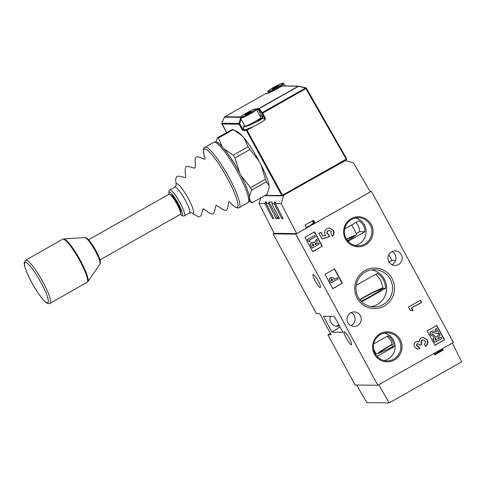 <?xml version="1.0" encoding="UTF-8"?>
<svg xmlns="http://www.w3.org/2000/svg" width="486" height="486" viewBox="0 0 486 486"><rect width="100%" height="100%" fill="white"/><g stroke="black" fill="none" stroke-linecap="round" stroke-linejoin="round"><path stroke-width="0.73" d="M312.632 221.525A35.022 3.481 -28.5 0 0 313.251 221.221M312.923 220.614L314.308 223.159L315.104 223.171L313.519 220.28L305.026 225.091L306.611 227.977L296.697 233.59L274.147 233.335L259.032 203.452L260.684 197.924M283.131 195.542L345.339 160.611L353.419 162.853L370.314 191.915L315.104 223.171M345.339 160.611L344.847 160.605M273.8 218.475L266.164 203.537L266.614 202.012L265.283 201.994L264.834 203.519L272.476 218.463L273.8 218.475M264.834 203.519L259.032 203.452M296.697 233.59L281.248 203.707L275.447 203.64L275.896 202.115L274.572 202.097L274.122 203.622L281.765 218.566L283.089 218.579L275.447 203.64M274.122 203.622L271.802 203.598L272.251 202.073L268.934 202.036L268.485 203.561L276.127 218.5L279.444 218.542L271.802 203.598M268.485 203.561L266.164 203.537M283.624 195.548L281.248 203.707M279.043 217.764L277.463 217.746L276.127 218.5M277.463 217.746L268.934 202.036M276.127 204.958L274.572 202.097M282.785 217.989L281.765 218.566M266.838 204.855L265.283 201.994M273.497 217.88L272.476 218.463M440.152 349.975L437.843 351.931L434.32 353.279M442.467 348.669L443.226 350.084L442.303 350.072L434.514 354.482M442.303 350.072L441.762 349.07M452.375 343.061L461.7 361.839L389.219 402.87L366.93 402.621L356.53 385.021M389.219 402.87L378.764 384.73M443.226 350.084L434.727 354.889L433.974 353.474M171.424 195.19A9.914 1.731 60.5 0 1 174.784 198.968A9.914 1.731 60.5 0 1 179.31 206.963A9.914 1.731 60.5 0 1 180.822 211.787M180.166 209.521A8.262 1.44 -119.5 0 0 179.146 206.593M175.015 199.303A8.262 1.44 -119.5 0 0 173.034 196.921M177.056 204.302A11.567 2.017 60.5 0 1 180.677 213.889A11.567 2.017 60.5 0 1 180.434 214.338A13.219 2.308 -119.5 0 0 181.989 215.28A13.219 2.308 -119.5 0 0 178.368 203.749A13.219 2.308 -119.5 0 0 169.438 192.164A13.219 2.308 -119.5 0 0 169.049 194.206A11.567 2.017 60.5 0 1 169.553 194.236A11.567 2.017 60.5 0 1 177.056 204.302M169.553 194.236L170.695 194.704A10.57 1.847 60.5 0 1 177.554 203.907A10.57 1.847 60.5 0 1 180.865 212.668L180.677 213.889M249.604 199.339L252.167 202.741L267.033 194.327L269.171 187.553A0.328 0.316 3.2 0 0 269.177 187.541L269.08 185.798L266.371 181.77A37.173 6.488 -119.5 0 0 265.399 179.231L261.14 165.094L260.113 162.998L258.977 160.957L249.871 149.566A37.173 6.488 -119.5 0 0 248.042 146.754L244.075 138.018L243.091 136.797L242.004 135.63L233.183 129.647A37.173 6.488 -119.5 0 0 232.326 129.373L217.467 137.787A37.173 6.488 60.5 0 1 217.874 137.884A37.173 6.488 60.5 0 1 218.317 138.06L233.183 129.647M215.796 141.973L217.467 137.787M252.167 202.741A37.173 6.488 60.5 0 1 251.76 202.644A37.173 6.488 60.5 0 1 251.317 202.468L249.172 201.392M269.177 186.648L269.068 185.682M240.959 175.446L250.533 187.645A37.173 6.488 60.5 0 1 251.505 190.184L266.371 181.77M251.505 190.184L249.367 196.964L249.458 198.713M250.533 187.645L265.399 179.231M224.137 148.953L233.183 155.168A37.173 6.488 60.5 0 1 235.005 157.98L249.871 149.566M235.005 157.98L239.671 172.98M233.183 155.168L248.042 146.754M218.317 138.06L222.381 146.918M260.745 164.25L261.152 165.052A32.939 5.747 60.5 0 1 268.412 182.639M248.911 194.625A33.127 5.783 60.5 0 0 241.427 176.254L241.378 176.266M239.215 172.135L239.258 172.117A33.127 5.783 60.5 0 0 224.362 149.178L224.35 149.214M222.284 146.796L222.284 146.808A33.127 5.783 60.5 0 0 221.179 145.642M269.08 185.798A33.127 5.783 -119.5 0 0 261.14 165.094L261.152 165.052C265.714 174.14 268.357 181.035 269.08 185.743L269.123 186.059M258.977 160.957L258.989 160.921A32.939 5.747 60.5 0 0 244.172 138.121L244.075 138.018A33.127 5.783 -119.5 0 1 258.977 160.957M241.493 135.09A32.939 5.747 60.5 0 1 242.01 135.637L242.107 135.74M248.437 111.987A8.608 0.857 -28.5 0 0 240.558 117.181A8.608 0.857 -28.5 0 0 247.83 114.253A8.608 0.857 -28.5 0 0 255.66 108.973A8.608 0.857 -28.5 0 0 248.437 111.987M255.66 108.973L256.474 109.465A9.088 0.905 151.5 0 1 256.511 109.508A9.088 0.905 151.5 0 1 248.206 115.036A9.088 0.905 151.5 0 1 240.54 118.177A9.088 0.905 151.5 0 1 240.527 118.122L240.558 117.181M240.54 118.177L244.853 126.123A9.088 0.905 -28.5 0 0 252.52 122.982A9.088 0.905 -28.5 0 0 260.824 117.454L256.511 109.508M250.97 111.829L251.104 111.324L248.267 112.618L245.296 114.41L245.157 114.915L250.97 111.829M245.485 114.763L245.296 114.41M248.613 113.25L248.267 112.618M262.628 118.141L259.749 120.249L250.539 124.902L243.942 127.022L244.525 125.516M260.241 119.07L262.647 117.697L260.223 118.906C261.942 118.651 264.105 116.099 261.407 115.625L260.198 116.294M261.158 115.553L260.022 115.972L261.158 115.553M221.902 123.092A0.662 0.352 23.4 0 0 221.859 123.158L221.847 123.183A0.662 0.358 22 0 0 221.847 123.183A0.662 0.352 23.4 0 0 221.841 123.237L226.573 132.629M239.792 123.863L239.094 124.185A0.99 0.972 -89.4 0 1 239.009 123.432L239.768 123.614A0.328 0.322 90.6 0 0 239.792 123.863L242.581 128.997L241.882 129.312L239.094 124.185L221.902 123.991L221.847 123.183A0.662 0.358 22 0 0 221.829 123.268M240.552 117.345L224.465 117.169A0.662 0.352 -156.6 0 1 224.477 117.09A0.662 0.352 -156.6 0 1 224.52 117.029M254.652 125.898L247.076 130.187L282.512 195.202L346.208 159.147L305.542 88.039L306.466 88.264L305.852 87.814L298.799 86.137L259.184 108.633A0.662 0.413 142.2 0 0 258.752 109.362L258.121 109.356A10.741 1.069 -28.5 0 0 256.632 109.727M255.97 109.162A11.397 1.13 151.5 0 1 258.37 108.457L259.184 108.633L262.622 113.171L306.466 88.264M278.666 84.704A8.608 0.857 -28.5 0 0 267.944 91.332A8.608 0.857 -28.5 0 0 272.373 89.843A8.608 0.857 -28.5 0 0 279.966 85.682A8.608 0.857 -28.5 0 0 283.052 83.13A8.608 0.857 -28.5 0 0 278.666 84.704M283.052 83.13L283.86 83.622A9.088 0.905 151.5 0 1 283.897 83.665A9.088 0.905 151.5 0 1 272.591 90.712A9.088 0.905 151.5 0 1 267.926 92.334A9.088 0.905 151.5 0 1 267.914 92.279L267.944 91.332M277.47 86.581L278.861 85.445L276.917 86.137L272.178 89.108L277.47 86.581M273.867 88.507L273.575 87.966M277.227 86.715L276.917 86.137M364.95 270.538A20.321 19.908 -89.4 0 1 392.008 278.454A20.321 19.908 -89.4 0 1 384.244 306.077A20.321 19.908 -89.4 0 1 357.186 298.167A20.321 19.908 -89.4 0 1 364.95 270.538M383.126 304.631A18.668 18.286 90.6 0 0 391.995 283.727A18.668 18.286 90.6 0 0 374.475 269.639A18.668 18.286 90.6 0 0 365.399 271.978A18.668 18.286 90.6 0 0 356.53 292.882A18.668 18.286 90.6 0 0 374.056 306.97A18.668 18.286 90.6 0 0 383.126 304.631M312.784 223.408A5.285 0.522 151.5 0 1 306.295 227.405M351.202 218.639A15.036 14.726 -89.4 0 1 371.225 224.489A15.036 14.726 -89.4 0 1 365.478 244.932A15.036 14.726 -89.4 0 1 345.461 239.076A15.036 14.726 -89.4 0 1 351.202 218.639M364.81 244.063A14.045 13.754 90.6 0 0 358.297 217.74A14.045 13.754 90.6 0 0 344.805 235.224A14.045 13.754 90.6 0 0 364.81 244.063M380.173 333.694A15.036 14.726 -89.4 0 1 400.191 339.544A15.036 14.726 -89.4 0 1 394.45 359.986A15.036 14.726 -89.4 0 1 374.427 354.13A15.036 14.726 -89.4 0 1 380.173 333.694M393.782 359.118A14.045 13.754 90.6 0 0 387.269 332.795A14.045 13.754 90.6 0 0 373.777 350.278A14.045 13.754 90.6 0 0 393.782 359.118M357.593 325.511A7.272 7.12 90.6 0 0 354.221 311.884A7.272 7.12 90.6 0 0 347.241 320.936A7.272 7.12 90.6 0 0 357.593 325.511M351.129 312.565A7.272 7.12 -89.4 0 1 350.983 325.669M338.894 324.861A7.272 7.12 -89.4 0 1 335.85 326.118M398.532 264.56A7.272 7.12 90.6 0 0 395.161 250.934A7.272 7.12 90.6 0 0 388.174 259.986A7.272 7.12 90.6 0 0 398.532 264.56M392.068 251.62A7.272 7.12 -89.4 0 1 391.923 264.718M384.074 360.533A14.045 13.754 90.6 0 0 384.383 333.074M355.102 245.479A14.045 13.754 90.6 0 0 355.412 218.02M371.104 306.696A18.668 18.286 90.6 0 0 377.221 304.564A18.668 18.286 90.6 0 0 386.394 285.142A18.668 18.286 90.6 0 0 371.517 269.851M351.317 344.762A7.436 1.3 -119.5 0 0 351.445 344.726A7.436 1.3 -119.5 0 0 349.1 337.946A7.436 1.3 -119.5 0 0 344.258 331.756A7.436 1.3 -119.5 0 0 344.124 331.786A7.436 1.3 -119.5 0 0 346.475 338.572A7.436 1.3 -119.5 0 0 351.317 344.762M320.256 287.548A7.436 1.3 -119.5 0 0 320.383 287.518A7.436 1.3 -119.5 0 0 318.038 280.738A7.436 1.3 -119.5 0 0 313.197 274.547A7.436 1.3 -119.5 0 0 313.063 274.578A7.436 1.3 -119.5 0 0 315.414 281.364A7.436 1.3 -119.5 0 0 320.256 287.548M375.399 354.209L376.115 353.802A20.321 2.017 -28.5 0 0 392.506 346.785L391.187 340.862L387.233 336.257M361.043 301.211A20.321 2.017 -28.5 0 0 383.102 288.32L380.708 280.44L375.97 274.11M347.575 240.777A20.321 2.017 -28.5 0 0 356.791 233.699A20.321 2.017 -28.5 0 0 356.347 233.541L359.622 231.688A12.885 12.624 90.6 0 0 355.916 222.533M310.013 241.603L308.434 241.499L307.359 239.519L314.551 235.564L315.244 236.846L309.418 240.145L310.013 241.603M312.176 248.03L311.168 246.536C310.068 244.974 310.208 243.632 311.581 242.514L312.905 242.192L314.314 242.812L316.611 239.361L317.382 240.783L315.189 244.081L315.426 244.519L318.47 242.793L319.168 244.069L312.176 248.03L311.368 246.536C310.268 244.974 310.402 243.632 311.781 242.514L312.905 242.192M314.187 242.702L316.611 239.361M315.378 244.428L318.47 242.793M312.656 251.602L322.03 246.293L314.266 231.992M331.1 282.882L330.122 281.449C329.071 279.912 329.229 278.612 330.602 277.549L331.902 277.239L333.451 277.974L334.35 279.371L337.393 277.646L338.092 278.921L331.1 282.882L330.322 281.455C329.265 279.918 329.423 278.618 330.802 277.549L331.902 277.239M334.301 279.28L337.393 277.646M332.734 288.581L342.108 283.277L334.344 268.977M432.625 334.714L433.597 334.477L434.296 335.759L432.674 336.184L430.317 334.836C429.715 333.469 430.025 332.363 431.246 331.507L433.214 331.063L436.61 331.61L435.11 329.204L436.471 328.548L439.052 333.305L438.22 333.663L433.245 332.503M432.674 336.184L430.317 334.836M436.385 331.561L435.11 329.204M434.842 342.387L433.834 340.893C432.734 339.325 432.874 337.989 434.247 336.865L435.571 336.549L436.981 337.169L439.277 333.718L440.049 335.14L437.856 338.438L438.093 338.87L441.142 337.144L441.835 338.426L434.842 342.387L434.034 340.893C432.935 339.331 433.075 337.989 434.448 336.871L435.571 336.549M436.853 337.059L439.277 333.718M438.044 338.785L441.142 337.144M434.909 345.2L444.283 339.89L436.519 325.59M411.691 308.081L413.057 310.59L410.348 310.408L408.501 307.012L420.487 300.226L421.678 302.426L411.363 308.075L412.711 310.566M369.98 191.338L371.371 191.356L453.414 342.466L377.822 385.258L355.132 385.009L327.837 334.733L330.358 333.305M371.371 191.356L295.774 234.149L377.822 385.258M444.617 339.896L436.774 325.45L427.145 330.899L434.988 345.346L444.283 339.89M322.358 246.299L314.515 231.852L304.886 237.302L312.735 251.748L322.03 246.293M342.442 283.283L334.593 268.837L324.97 274.286L332.813 288.733L342.108 283.277M417.207 343.845L416.751 345.716L418.604 346.536L419.795 348.735L417.17 348.991L414.594 346.919C413.616 344.811 414.048 343.08 415.882 341.725L417.413 341.318L419.278 341.937C419.005 340.182 419.612 338.851 421.119 337.94L423.245 337.369L427.297 339.987C428.47 342.587 427.874 344.702 425.511 346.318L424.321 344.118C425.384 343.304 425.639 342.29 425.086 341.081L423.251 339.89L422.285 340.145C421.113 341.33 421.004 342.685 421.97 344.222L419.971 345.352L417.863 343.681L416.879 343.839L416.417 345.71L416.751 345.716M417.881 346.579L418.604 346.536M328.858 234.58L329.447 236.664L322.018 238.99L318.992 233.42L320.991 232.29L323.068 236.117L325.596 235.315L325.067 234.623C324.047 232.095 324.697 230.109 327.029 228.663L329.453 228.007L333.42 230.394C334.49 232.612 334.149 234.574 332.4 236.287L331.039 233.778L331.197 231.488L329.49 230.479L328.293 230.82C327.206 231.476 326.878 232.393 327.309 233.572L328.858 234.58L328.53 234.574L329.113 236.658L329.447 236.664M295.774 234.149L273.089 233.894L316.386 313.64L319.703 313.677L331.154 334.769L327.837 334.733M273.089 233.894L274.128 233.304M395.622 260.551L391.971 260.508L388.964 261.936M388.83 254.725L391.971 260.508M334.313 316.429L323.439 316.301L332.066 332.193L342.946 332.315L334.313 316.429M312.832 221.889L313.434 221.549M351.676 224.933L356.347 233.541M346.415 239.124A20.321 2.017 151.5 0 1 355.637 235.267M346.609 239.446A17.016 1.689 151.5 0 1 353.917 236.621M359.713 299.619A20.321 2.017 151.5 0 1 383.047 287.87M359.938 299.917A17.016 1.689 151.5 0 1 382.312 288.915M377.61 353.522A20.321 2.017 151.5 0 1 392.305 344.185M376.115 353.802L373.521 349.027M379.688 352.818A17.016 1.689 151.5 0 1 392.366 344.531M340 326.89L332.066 332.193M339.422 325.827A7.272 7.12 -89.4 0 1 330.437 316.38M361.669 301.849L385.513 288.35A17.514 17.156 90.6 0 0 377.355 273.326L356.22 285.294M348.055 241.335L364.992 231.749A12.885 12.624 90.6 0 0 359.033 220.766L344.683 228.894M377.027 356.39L393.964 346.804A12.885 12.624 90.6 0 0 388.004 335.82L373.649 343.948M392.506 346.785L393.964 346.804M383.102 288.32L385.513 288.35M359.622 231.688L364.992 231.749M416.417 345.71L418.27 346.536M418.294 346.579L419.795 348.735M419.467 348.729L417.845 349.1M417.249 341.318L419.278 341.937M423.075 337.369L427.297 339.987M426.969 339.981C428.142 342.587 427.546 344.695 425.183 346.311M423.251 339.89L422.285 340.145M421.957 340.145C420.779 341.324 420.676 342.685 421.635 344.222L421.97 344.222M421.635 344.222L419.88 345.218M417.863 343.681L416.879 343.839M420.238 300.372L421.678 302.426M421.35 302.42L411.363 308.075M329.113 236.658L321.963 238.899M320.736 232.43L323.068 236.117M329.289 228.007L333.42 230.394M333.086 230.388C334.161 232.606 333.821 234.568 332.066 236.281M329.49 230.479L328.293 230.82M327.965 230.814C326.871 231.47 326.543 232.387 326.975 233.566L327.309 233.572M326.975 233.566L328.53 234.574M436.841 339.58L435.128 338.159L435.401 340.394L436.841 339.58L434.927 338.159M435.529 338.043L435.128 338.159M435.359 340.303L436.641 339.58M438.421 333.663L433.336 332.503L432.23 332.74L431.811 334.204L432.728 334.72L433.597 334.477M435.304 329.21L436.471 328.548M430.511 334.842C429.916 333.475 430.225 332.363 431.447 331.513L431.246 331.507M431.447 331.513L433.409 331.069M333.092 280.076L331.495 278.83L331.088 279.499L331.659 280.89L333.092 280.076L331.294 278.83M331.883 278.721L331.495 278.83M331.61 280.805L332.892 280.076M314.169 245.23L312.455 243.802L312.735 246.038L314.169 245.23L312.255 243.802M312.863 243.686L312.455 243.802M312.686 245.952L313.968 245.223M310.214 241.609L308.434 241.499M308.634 241.499L307.359 239.519M307.559 239.525L314.551 235.564M434.466 353.778L434.223 353.334M176.139 185.47A17.028 2.971 60.5 0 1 176.789 183.647A17.028 2.971 60.5 0 1 188.289 198.574A17.028 2.971 60.5 0 1 192.954 213.427A17.028 2.971 60.5 0 1 191.581 212.753M191.527 212.728L198.592 216.89C200.256 216.944 201.368 215.438 201.927 212.364C202.826 209.308 203.373 208.166 203.561 208.931L206.094 210.584C209.229 213.075 211.222 214.186 212.084 213.925C213.536 214.387 214.599 212.376 215.268 207.893C215.857 205.669 216.258 204.849 216.458 205.426L218.536 206.599C221.513 208.998 223.742 210.213 225.237 210.25C226.932 210.724 228.001 208.36 228.444 203.16C228.748 201.86 228.991 201.38 229.179 201.72L230.218 202.553A33.485 5.844 -119.5 0 0 236.627 207.522A33.485 5.844 -119.5 0 0 227.448 178.313A33.485 5.844 -119.5 0 0 204.831 148.959A33.485 5.844 -119.5 0 0 204.764 157.585C202.96 150.551 203.039 147.118 205.001 147.276A34.694 6.057 60.5 0 1 205.621 147.13A34.694 6.057 60.5 0 1 228.213 176.017A34.694 6.057 60.5 0 1 239.185 207.662L248.012 202.662A34.694 6.057 -119.5 0 0 237.047 171.011A34.694 6.057 -119.5 0 0 214.454 142.131A34.694 6.057 -119.5 0 0 213.834 142.276L205.001 147.276M174.893 187.104L169.808 189.983A14.866 2.594 60.5 0 1 170.07 189.917A14.866 2.594 60.5 0 1 179.753 202.298A14.866 2.594 60.5 0 1 184.455 215.857L189.54 212.977A14.866 2.594 -119.5 0 0 184.838 199.418A14.866 2.594 -119.5 0 0 175.154 187.037A14.866 2.594 -119.5 0 0 174.893 187.104L176.151 185.373M62.676 239.234L25.624 260.21A24.78 4.325 60.5 0 1 26.068 260.101A24.78 4.325 60.5 0 1 42.209 280.738A24.78 4.325 60.5 0 1 50.04 303.337L87.091 282.366A24.78 4.325 -119.5 0 0 79.261 259.761A24.78 4.325 -119.5 0 0 63.119 239.13A24.78 4.325 -119.5 0 0 62.676 239.234L63.727 238.924A24.622 4.295 60.5 0 1 63.806 238.924A24.622 4.295 60.5 0 1 79.333 258.516A24.622 4.295 60.5 0 1 87.893 281.625L99.952 264.147A15.315 2.673 -119.5 0 0 94.624 249.774A15.315 2.673 -119.5 0 0 84.965 237.581A15.315 2.673 -119.5 0 0 84.916 237.587A15.315 2.673 -119.5 0 0 84.868 237.587M25.436 262.349A23.128 4.034 -119.5 0 0 31.772 282.524A23.128 4.034 -119.5 0 0 47.397 302.802A23.128 4.034 -119.5 0 0 41.061 282.627A23.128 4.034 -119.5 0 0 25.436 262.349M259.791 162.397L259.463 161.802M242.004 135.63A33.127 5.783 -119.5 0 0 237.593 131.864L233.802 129.956M265.247 195.342L281.819 195.524L246.378 130.515L242.775 130.473L241.882 129.312M263.139 118.602L264.718 118.62L261.796 113.293L258.752 109.362A0.662 0.65 90.6 0 1 259.002 108.463L298.331 86.204L282.074 86.022L278.278 88.166A11.397 1.13 151.5 0 1 266.225 93.67L265.593 93.664L224.775 116.774A0.662 0.65 -89.4 0 0 224.465 117.169L221.841 123.237L239.009 123.432L240.534 118.019M265.581 93.664A0.662 0.662 0 0 1 265.915 93.579A0.662 0.65 90.6 0 0 265.593 93.664L224.751 116.786M221.847 123.183L224.477 117.09A0.662 0.662 0 0 1 224.763 116.774L240.673 116.95M265.915 93.579L266.547 93.591C268.278 93.306 272.184 91.502 278.265 88.173L282.062 86.022A0.662 0.65 90.6 0 1 282.396 85.937L298.653 86.119A0.662 0.662 0 0 1 298.799 86.137A0.662 0.65 90.6 0 0 298.331 86.204L305.542 88.039L262.227 112.558A0.662 0.413 142.2 0 0 261.796 113.293M261.924 113.493L262.622 113.171L265.417 118.292L264.913 120.091L264.469 119.52L264.718 118.62L265.417 118.292M346.652 158.849A0.662 0.65 -89.4 0 1 346.409 159.718L346.208 159.147L346.652 158.825L306.472 88.282L306.028 88.604M306.472 88.294L346.633 158.819A0.662 0.662 0 0 1 346.403 159.724L282.718 195.773M264.67 195.664L282.378 195.864A0.662 0.662 0 0 0 282.706 195.779L282.7 195.785A0.662 0.65 -89.4 0 1 281.819 195.524L282.512 195.202L282.706 195.779L346.403 159.724M247.076 130.187L246.378 130.515A0.662 0.65 90.6 0 1 246.633 129.616L247.076 130.187M241.038 119.094L239.768 123.614M243.838 129.118L243.024 129.574L242.581 128.997L243.425 128.517M262.841 118.049L258.121 109.356A0.662 0.65 90.6 0 1 258.37 108.457M257.841 120.613A10.741 1.069 151.5 0 1 260.393 119.465M246.633 129.616L243.024 129.574A0.662 0.65 90.6 0 0 242.775 130.473M266.547 93.591A0.662 0.65 90.6 0 0 266.225 93.67M434.77 353.286L434.284 354.063M439.787 350.564L441.391 350.588M176.126 185.53L175.671 178.878L176.716 176.685L178.52 176.084L184.729 177.512C185.676 177.925 185.956 177.044 185.573 174.869C184.352 166.722 186.102 166.139 187.687 166.236L194.558 168.205L195.39 167.008L195.093 159.408C195.494 157.531 196.344 156.662 197.644 156.796C199.224 156.595 204.764 159.663 204.497 159.135C205.153 159.129 205.238 158.612 204.764 157.585M189.54 212.977L191.551 212.704M184.455 215.857L183.386 216.13L181.946 215.687L180.361 214.381M230.218 202.553C232.581 205.584 235.096 207.407 237.763 208.014L239.185 207.662M213.834 142.276L215.255 141.924C219.83 140.569 235.103 162.373 243.899 181.466C246.991 188.149 248.838 193.416 249.458 197.267L249.494 200.414L248.012 202.662M169.808 189.983L168.806 191.259L168.964 194.254M25.624 260.21L24.3 262.428C23.626 263.339 25.722 270.957 29.853 278.897C33.358 285.804 37.058 291.825 40.939 296.964C46.304 303.707 47.537 303.44 48.794 303.653L50.04 303.337M63.727 238.924L85.08 237.581C85.348 237.259 86.362 237.836 88.118 239.306C91.198 242.842 93.525 246.141 95.104 249.209C99.581 256.681 101.38 263.825 99.952 264.147M87.091 282.366L87.893 281.625M99.958 259.895L180.434 214.338M88.561 239.768L169.037 194.212M260.435 163.624L261.152 165.052M258.995 160.927C253.965 151.687 249.014 144.069 244.142 138.067L243.504 137.283M242.575 136.226L237.593 131.864M249.032 125.163L248.844 124.817M313.913 223.882L312.322 220.954M258.036 120.978L257.556 120.091M244.507 125.485L243.158 127.265L243.571 128.784C243.887 129.531 244.895 129.665 246.602 129.191C249.786 128.243 254.056 126.33 259.427 123.456C263.758 121.105 265.435 119.659 264.463 119.131M260.271 119.939L253.838 123.11L246.572 125.795L247.034 126.16M260.235 119.076L257.683 120.328M226.567 132.635L221.889 123.985M298.799 86.137L305.828 87.808M282.396 85.937A0.662 0.662 0 0 0 282.062 86.022M267.926 92.334L268.327 93.069M283.897 83.665L285.148 85.967"/></g></svg>
